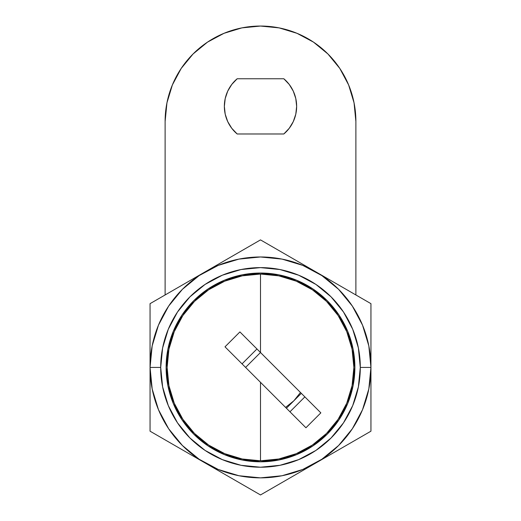 <?xml version="1.0" encoding="UTF-8"?>
<svg xmlns="http://www.w3.org/2000/svg" width="521" height="521" viewBox="0 0 521 521"><rect width="100%" height="100%" fill="white"/><g stroke="black" fill="none" stroke-linecap="round" stroke-linejoin="round"><path stroke-width="0.78" d="M150.055 367.422A110.445 110.445 0 0 1 260.5 256.977A110.445 110.445 0 0 1 370.945 367.422A110.445 110.445 0 0 0 260.5 256.977A110.445 110.445 0 0 0 150.055 367.422L160.702 367.422A99.798 99.798 0 0 1 260.5 267.618A99.798 99.798 0 0 1 360.298 367.422L370.945 367.422L360.298 367.422L358.383 386.888L352.704 405.612L343.482 422.87L331.069 437.992L315.947 450.404L298.689 459.626L279.972 465.305L260.5 467.22L241.028 465.305L222.311 459.626L205.053 450.404L189.931 437.992L177.518 422.87L168.296 405.612L162.617 386.888L160.702 367.422L162.617 347.95L168.296 329.226L177.518 311.975L189.931 296.853L205.053 284.44L222.311 275.218L241.028 269.539L260.5 267.618L279.972 269.539L298.689 275.218L315.947 284.44L331.069 296.853L343.482 311.975L352.704 329.226L358.383 347.95L360.298 367.422A99.798 99.798 0 0 1 260.5 467.22A99.798 99.798 0 0 1 160.702 367.422L150.055 367.422A110.445 110.445 0 0 0 260.5 477.861A110.445 110.445 0 0 0 370.945 367.422A110.445 110.445 0 0 1 260.5 477.861A110.445 110.445 0 0 1 150.055 367.422L152.178 388.966L158.462 409.688L168.667 428.783L182.402 445.514L199.139 459.248L218.234 469.46L238.957 475.745L260.5 477.861L282.043 475.745L302.766 469.46L321.861 459.248L338.598 445.514L352.333 428.783L362.538 409.688L368.822 388.966L370.945 367.422L368.822 345.872L362.538 325.156L352.333 306.061L338.598 289.324L321.861 275.589L302.766 265.384L282.043 259.1L260.5 256.977L238.957 259.1L218.234 265.384L199.139 275.589L182.402 289.324L168.667 306.061L158.462 325.156L152.178 345.872L150.055 367.422M354.879 367.422A94.379 94.379 0 0 1 260.5 461.801A94.379 94.379 0 0 1 166.121 367.422A94.379 94.379 0 0 1 260.5 273.043A94.379 94.379 0 0 1 354.879 367.422L353.069 349.011L347.696 331.304L338.976 314.984L327.234 300.682L312.932 288.947L296.618 280.226L278.911 274.854L260.5 273.043L242.089 274.854L224.382 280.226L208.068 288.947L193.766 300.682L182.024 314.984L173.304 331.304L167.931 349.011L166.121 367.422L167.931 385.833L173.304 403.541L182.024 419.854L193.766 434.156L208.068 445.891L224.382 454.618L242.089 459.984L260.5 461.801L278.911 459.984L296.618 454.618L312.932 445.891L327.234 434.156L338.976 419.854L347.696 403.541L353.069 385.833L354.879 367.422M286.101 407.064L285.573 407.402A47.19 47.19 0 0 1 285.567 407.402L293.87 400.786L300.474 392.495M347.696 403.541L338.976 419.854M312.932 445.891L296.618 454.618M224.382 454.618L208.068 445.891M182.024 419.854L173.304 403.541M173.304 331.304L182.024 314.984M208.068 288.947L224.382 280.226M296.618 280.226L312.932 288.947M338.976 314.984L347.696 331.304M260.5 460.798A93.376 93.376 0 0 1 167.124 367.422A93.376 93.376 0 0 0 260.5 460.798A93.376 93.376 0 0 0 353.876 367.422A93.376 93.376 0 0 1 260.5 460.798L260.5 382.329L260.5 460.798L278.715 459.001L296.234 453.687L312.379 445.058L326.524 433.446L338.136 419.294L346.765 403.156L352.079 385.638L353.876 367.422A93.376 93.376 0 0 0 260.5 274.046L260.5 352.509L320.845 412.86L305.938 427.767L225 346.83L239.914 331.923L260.5 352.509L260.5 274.046A93.376 93.376 0 0 0 167.124 367.422L168.921 385.638L174.235 403.156L182.864 419.294L194.476 433.446L208.621 445.058L224.766 453.687L242.285 459.001L260.5 460.798M353.876 367.422L352.079 349.207L346.765 331.688L338.136 315.544L326.524 301.392L312.379 289.78L296.234 281.151L278.715 275.837L260.5 274.046L242.285 275.837L224.766 281.151L208.621 289.78L194.476 301.392L182.864 315.544L174.235 331.688L168.921 349.207L167.124 367.422A93.376 93.376 0 0 1 260.5 274.046A93.376 93.376 0 0 1 353.876 367.422M320.845 412.86L305.938 427.767L225 346.83L239.914 331.923L260.5 352.509L245.593 367.422L260.5 352.509L320.845 412.86M301.32 393.335L286.413 408.243L301.32 393.335M289.963 411.792L304.87 396.885L289.963 411.792M242.044 363.873L256.951 348.959L242.044 363.873M260.5 239.894L315.296 271.532L260.5 239.894L205.704 271.532L260.5 239.894M316.117 272.001L370.945 303.658L370.945 431.186L316.117 462.837L370.945 431.186L370.945 303.658L316.117 272.001M315.296 463.312L260.5 494.95L205.704 463.312L260.5 494.95L315.296 463.312M204.883 462.837L150.055 431.186L150.055 303.658L204.883 272.001L150.055 303.658L150.055 431.186L204.883 462.837M227.716 121.595L231.767 128.303L237.172 133.982A36.144 36.144 0 0 1 237.172 78.762L283.828 78.762L289.233 84.441L293.284 91.149L295.798 98.58L296.644 106.375L295.798 114.164L293.284 121.595L289.233 128.303L283.828 133.982L237.172 133.982L231.767 128.303L227.716 121.595L225.202 114.164L224.356 106.375L225.202 98.58L227.716 91.149L231.767 84.441L237.172 78.762L231.767 84.441L227.716 91.149L225.202 98.58M355.882 121.432L354.052 102.826L348.621 84.93L339.809 68.44L327.943 53.989L313.492 42.123L297.003 33.311L279.106 27.88L260.5 26.05L241.894 27.88L223.997 33.311L207.508 42.123L193.057 53.989L181.191 68.44L172.379 84.93L166.948 102.826L165.118 121.432L165.118 294.964L165.118 121.432A95.382 95.382 0 0 1 260.5 26.05A95.382 95.382 0 0 1 355.882 121.432L355.882 294.964L355.882 121.432M354.052 102.826L348.621 84.93M297.003 33.311L279.106 27.88L260.5 26.05L241.894 27.88L223.997 33.311M193.057 53.989L181.191 68.44M172.379 84.93L166.948 102.826M289.233 128.303L283.828 133.982A36.144 36.144 0 0 0 283.828 78.762L289.233 84.441L293.284 91.149L295.798 98.58M283.828 78.762L237.172 78.762M237.172 133.982L283.828 133.982"/></g></svg>
